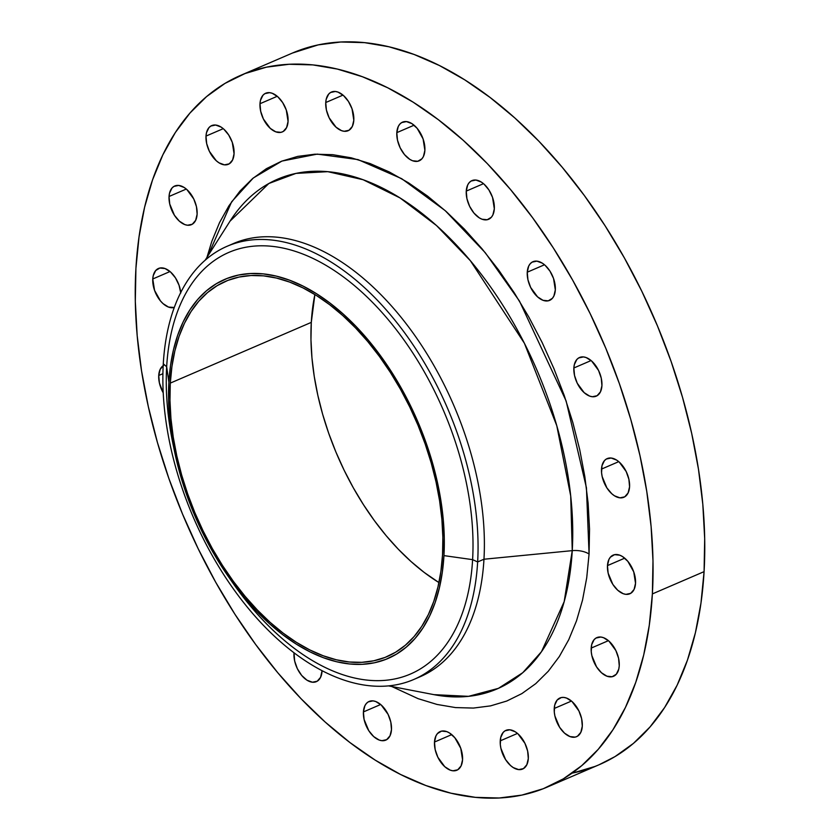 <?xml version="1.0" encoding="UTF-8"?>
<svg xmlns="http://www.w3.org/2000/svg" width="840" height="840" viewBox="0 0 840 840"><rect width="100%" height="100%" fill="white"/><g stroke="black" fill="none" stroke-linecap="round" stroke-linejoin="round"><path stroke-width="1.26" d="M206.535 259.035L231.641 201.779L253.302 177.986L281.915 161.081L317.257 154.109L357.987 159.59L401.678 178.678L445.158 210.599L485.237 252.672L519.446 301.035L566.129 400.995L586.436 487.788L589.071 554.012A16.842 8.862 3.3 0 0 572.25 550.641L570.707 495.947L556.784 425.702L524.402 343.276L470.4 260.736L436.527 225.561L400.06 197.946L363.101 179.718L327.8 171.675L295.985 173.397L268.832 183.509L230.013 221.183L205.16 260.222M293.979 653.468A21.063 12.348 66.7 0 1 294.031 652.785L294.651 660.986L297.36 668.703L301.686 675.444L306.978 680.19L312.428 682.216L317.205 681.219L320.586 677.334L322.067 670.688A21.063 12.348 66.7 0 1 322.046 671.16A21.063 12.348 66.7 0 1 316.344 681.66A21.063 12.348 66.7 0 1 301.203 674.846A21.063 12.348 66.7 0 1 293.979 653.468L294.588 653.205L293.979 653.468M363.416 711.932A21.063 12.348 66.7 0 1 369.117 701.442A21.063 12.348 66.7 0 1 384.258 708.246A21.063 12.348 66.7 0 1 391.482 729.624L390.81 722.106L388.101 714.389L381.203 704.97L375.721 701.516L373.034 700.875L368.256 701.883L366.356 703.49L364.875 705.768L363.416 711.932L364.088 719.45L368.792 730.726L373.695 736.586L379.176 740.04L381.864 740.681L386.642 739.673L390.022 735.798L391.482 729.624A21.063 12.348 66.7 0 1 385.781 740.124A21.063 12.348 66.7 0 1 370.639 733.31A21.063 12.348 66.7 0 1 363.416 711.932L380.667 704.508L363.416 711.932M434.49 742.046A21.063 12.348 66.7 0 1 440.192 731.546A21.063 12.348 66.7 0 1 455.332 738.36A21.063 12.348 66.7 0 1 462.556 759.738L460.761 748.314L454.839 737.751L449.547 733.005L446.796 731.63L441.578 731.105L437.43 733.603L435.95 735.872L434.49 742.046L435.162 749.553L437.871 757.281L444.769 766.7L450.251 770.154L452.939 770.795L457.716 769.787L461.097 765.901L462.556 759.738A21.063 12.348 66.7 0 1 456.855 770.227A21.063 12.348 66.7 0 1 441.714 763.424A21.063 12.348 66.7 0 1 434.49 742.046L451.731 734.611L434.49 742.046M500.241 740.849A21.063 12.348 66.7 0 1 505.943 730.359A21.063 12.348 66.7 0 1 521.083 737.163A21.063 12.348 66.7 0 1 528.308 758.541L527.635 751.034L524.927 743.316L518.018 733.887L515.298 731.819L509.849 729.792L505.071 730.8L503.171 732.407L500.703 737.53L500.304 744.513L500.913 748.367L505.617 759.654L510.521 765.513L513.24 767.582L518.69 769.608L523.467 768.6L526.837 764.715L528.308 758.541A21.063 12.348 66.7 0 1 522.606 769.041A21.063 12.348 66.7 0 1 507.455 762.237A21.063 12.348 66.7 0 1 500.241 740.849L517.482 733.425L500.241 740.849M554.232 708.477A21.063 12.348 66.7 0 1 559.933 697.988A21.063 12.348 66.7 0 1 575.075 704.792A21.063 12.348 66.7 0 1 582.299 726.17L581.626 718.662L578.918 710.945L572.009 701.516L566.538 698.061L563.84 697.421L561.32 697.547L557.162 700.035L554.694 705.159L554.295 712.142L554.904 715.995L559.608 727.283L564.512 733.142L569.993 736.586L575.2 737.111L577.458 736.228L580.828 732.344L582.299 726.17A21.063 12.348 66.7 0 1 576.597 736.67A21.063 12.348 66.7 0 1 561.446 729.855A21.063 12.348 66.7 0 1 554.232 708.477L571.473 701.053L554.232 708.477M591.182 648.091A21.063 12.348 66.7 0 1 596.883 637.602A21.063 12.348 66.7 0 1 612.024 644.406A21.063 12.348 66.7 0 1 619.248 665.784L618.566 658.266L615.867 650.549L608.958 641.13L603.488 637.675L600.789 637.035L596.012 638.043L594.111 639.65L591.644 644.774L591.245 651.746L591.853 655.61L596.558 666.887L601.461 672.746L606.942 676.2L612.15 676.725L616.308 674.226L618.775 669.102L619.248 665.784A21.063 12.348 66.7 0 1 613.536 676.284A21.063 12.348 66.7 0 1 598.395 669.47A21.063 12.348 66.7 0 1 591.182 648.091L608.423 640.668L591.182 648.091M607.467 565.603A21.063 12.348 66.7 0 1 613.169 555.103A21.063 12.348 66.7 0 1 628.309 561.918A21.063 12.348 66.7 0 1 635.534 583.296L633.738 571.872L627.827 561.32L622.534 556.574L619.773 555.188L614.554 554.663L610.407 557.162L608.926 559.429L607.467 565.603L608.139 573.122L612.843 584.399L617.747 590.258L623.227 593.712L625.916 594.352L630.693 593.345L634.074 589.46L635.534 583.296A21.063 12.348 66.7 0 1 629.832 593.786A21.063 12.348 66.7 0 1 614.691 586.981A21.063 12.348 66.7 0 1 607.467 565.603L624.708 558.17L607.467 565.603M601.503 469.088A21.063 12.348 66.7 0 1 607.204 458.588A21.063 12.348 66.7 0 1 622.346 465.392A21.063 12.348 66.7 0 1 629.57 486.78L628.887 479.262L626.188 471.544L619.279 462.116L616.56 460.047L611.111 458.02L606.333 459.029L604.433 460.635L601.965 465.769L601.566 472.742L602.175 476.595L606.879 487.882L611.783 493.742L614.502 495.81L619.952 497.837L624.729 496.829L628.1 492.944L629.57 486.78A21.063 12.348 66.7 0 1 623.857 497.269A21.063 12.348 66.7 0 1 608.716 490.466A21.063 12.348 66.7 0 1 601.503 469.088L618.744 461.654L601.503 469.088M573.856 367.983A21.063 12.348 66.7 0 1 579.569 357.483A21.063 12.348 66.7 0 1 594.71 364.298A21.063 12.348 66.7 0 1 601.933 385.675L601.251 378.157L598.553 370.44L591.644 361.022L586.173 357.567L583.475 356.927L578.697 357.935L576.797 359.541L574.329 364.665L573.856 367.983L574.539 375.501L577.238 383.219L584.147 392.637L589.617 396.092L592.316 396.732L597.093 395.724L600.464 391.85L601.933 385.675A21.063 12.348 66.7 0 1 596.222 396.165A21.063 12.348 66.7 0 1 581.081 389.361A21.063 12.348 66.7 0 1 573.856 367.983L591.108 360.549L573.856 367.983M527.258 272.202A21.063 12.348 66.7 0 1 532.959 261.702A21.063 12.348 66.7 0 1 548.1 268.517A21.063 12.348 66.7 0 1 555.324 289.894L553.539 278.471L549.948 271.089L545.045 265.23L542.325 263.161L536.875 261.146L532.098 262.143L530.197 263.76L528.717 266.028L527.258 272.202L527.93 279.709L530.639 287.427L537.548 296.856L543.018 300.31L548.236 300.825L552.384 298.337L553.865 296.058L555.324 289.894A21.063 12.348 66.7 0 1 549.623 300.384A21.063 12.348 66.7 0 1 534.481 293.58A21.063 12.348 66.7 0 1 527.258 272.202L544.509 264.768L527.258 272.202M466.253 191.111A21.063 12.348 66.7 0 1 471.954 180.611A21.063 12.348 66.7 0 1 487.095 187.415A21.063 12.348 66.7 0 1 494.319 208.803L492.534 197.379L488.943 189.998L484.04 184.139L481.32 182.07L475.87 180.043L471.093 181.052L469.193 182.668L467.712 184.936L466.253 191.111L466.925 198.618L469.634 206.335L473.959 213.087L479.252 217.833L482.013 219.219L487.231 219.734L491.379 217.245L492.86 214.966L494.319 208.803A21.063 12.348 66.7 0 1 488.618 219.292A21.063 12.348 66.7 0 1 473.477 212.489A21.063 12.348 66.7 0 1 466.253 191.111L483.504 183.677L466.253 191.111M396.816 132.647A21.063 12.348 66.7 0 1 402.518 122.147A21.063 12.348 66.7 0 1 417.659 128.961A21.063 12.348 66.7 0 1 424.882 150.339L423.087 138.915L417.175 128.352L411.884 123.606L406.434 121.59L401.656 122.588L399.756 124.205L398.276 126.473L396.816 132.647L397.488 140.154L400.197 147.872L404.523 154.623L409.815 159.369L412.577 160.755L417.795 161.27L421.943 158.781L423.423 156.503L424.882 150.339A21.063 12.348 66.7 0 1 419.181 160.828A21.063 12.348 66.7 0 1 404.04 154.025A21.063 12.348 66.7 0 1 396.816 132.647L414.068 125.213L396.816 132.647M325.742 102.533A21.063 12.348 66.7 0 1 331.443 92.043A21.063 12.348 66.7 0 1 346.594 98.847A21.063 12.348 66.7 0 1 353.808 120.225L352.023 108.801L348.432 101.43L343.529 95.571L338.048 92.117L335.36 91.476L330.582 92.484L328.681 94.091L326.214 99.215L325.742 102.533L326.413 110.051L329.123 117.768L336.031 127.186L341.502 130.641L344.201 131.281L348.978 130.273L352.349 126.399L353.808 120.225A21.063 12.348 66.7 0 1 348.106 130.725A21.063 12.348 66.7 0 1 332.966 123.911A21.063 12.348 66.7 0 1 325.742 102.533L342.993 95.109L325.742 102.533M259.99 103.719A21.063 12.348 66.7 0 1 265.703 93.23A21.063 12.348 66.7 0 1 280.844 100.034A21.063 12.348 66.7 0 1 288.068 121.412L286.272 109.988L282.681 102.617L277.778 96.758L272.296 93.303L269.608 92.663L264.831 93.671L262.93 95.277L260.463 100.401L259.99 103.719L260.673 111.237L263.372 118.955L270.281 128.383L275.751 131.828L280.969 132.352L283.227 131.47L286.598 127.586L288.068 121.412A21.063 12.348 66.7 0 1 282.356 131.911A21.063 12.348 66.7 0 1 267.215 125.097A21.063 12.348 66.7 0 1 259.99 103.719L277.242 96.296L259.99 103.719M206 136.091A21.063 12.348 66.7 0 1 211.712 125.601A21.063 12.348 66.7 0 1 226.853 132.405A21.063 12.348 66.7 0 1 234.066 153.783L232.281 142.359L228.69 134.988L223.787 129.129L221.067 127.061L215.618 125.034L210.84 126.042L208.94 127.648L206.472 132.773L206 136.091L206.682 143.609L209.381 151.326L216.29 160.755L219.009 162.823L224.459 164.85L229.236 163.842L232.607 159.957L234.066 153.783A21.063 12.348 66.7 0 1 228.365 164.283A21.063 12.348 66.7 0 1 213.224 157.479A21.063 12.348 66.7 0 1 206 136.091L223.251 128.667L206 136.091M169.05 196.487A21.063 12.348 66.7 0 1 174.762 185.987A21.063 12.348 66.7 0 1 189.903 192.801A21.063 12.348 66.7 0 1 197.127 214.179L196.445 206.661L193.746 198.944L186.837 189.515L184.118 187.446L178.668 185.43L173.891 186.428L171.99 188.044L169.523 193.168L169.05 196.487L169.733 203.994L174.436 215.282L179.34 221.141L184.81 224.595L187.509 225.236L192.286 224.228L195.657 220.343L197.127 214.179A21.063 12.348 66.7 0 1 191.415 224.668A21.063 12.348 66.7 0 1 176.274 217.865A21.063 12.348 66.7 0 1 169.05 196.487L186.302 189.053L169.05 196.487M163.569 365.442L160.198 369.327L158.728 375.491L162.907 373.695L158.728 375.491A21.063 12.348 66.7 0 1 163.18 365.694M180.768 293.013L179.046 285.243L175.455 277.872L170.552 272.013L165.071 268.559L159.863 268.044L155.704 270.532L153.237 275.656L152.765 278.975L170.016 271.541L152.765 278.975A21.063 12.348 66.7 0 1 158.466 268.475A21.063 12.348 66.7 0 1 180.726 292.562M228.648 576.954L233.142 583.391A229.541 134.6 -113.3 0 0 386.243 680.232A229.541 134.6 -113.3 0 0 472.605 559.65L443.951 555.618A206.378 121.013 66.7 0 1 366.293 664.03A206.378 121.013 66.7 0 1 228.648 576.954A206.378 121.013 66.7 0 1 174.489 451.206A206.378 121.013 66.7 0 1 168.882 382.231L166.666 366.796A229.541 134.6 -113.3 0 0 172.904 443.52L174.489 451.206M173.733 447.468A229.541 134.6 66.7 0 1 166.666 366.796L163.285 363.794A235.862 138.296 -113.3 0 0 308.921 663.117A235.862 138.296 -113.3 0 0 477.645 561.95L472.605 559.65A229.541 134.6 66.7 0 1 384.983 680.348A229.541 134.6 66.7 0 1 230.853 580.062M413.763 679.486L420.084 676.767A235.862 138.296 -113.3 0 0 483.966 559.23L477.645 561.95A235.862 138.296 66.7 0 1 413.763 679.486A235.862 138.296 66.7 0 1 244.178 603.246A235.862 138.296 66.7 0 1 163.285 363.794A235.862 138.296 66.7 0 1 227.167 246.257A235.862 138.296 66.7 0 1 396.753 322.497A235.862 138.296 66.7 0 1 477.645 561.95L483.966 559.23A235.862 138.296 66.7 0 1 416.892 678.058M391.786 686.522L418.131 698.67L437.031 704.445L455.511 707.585L473.403 708.068L490.539 705.884L506.741 701.043L521.85 693.62L535.742 683.655L548.268 671.265L559.303 656.565L568.754 639.681L576.524 620.802L582.529 600.096L586.73 577.752L589.071 554.012A16.842 8.862 -176.7 0 0 572.25 550.641L564.175 601.682L541.496 651.672L522.753 672.703L498.404 688.359L468.52 696.339L433.944 694.649A277.494 162.719 -113.3 0 0 572.25 550.641L483.966 559.23L572.25 550.641A277.494 162.719 -113.3 0 0 444.875 233.321A277.494 162.719 -113.3 0 0 230.013 221.183M572.103 773.136A387.481 227.209 -113.3 0 0 599.13 764.736A387.481 227.209 -113.3 0 0 704.077 571.641L652.375 593.912A387.481 227.209 66.7 0 1 547.428 787.006A387.481 227.209 66.7 0 1 268.81 661.742A387.481 227.209 66.7 0 1 135.922 268.359A387.481 227.209 66.7 0 1 240.87 75.264A387.481 227.209 66.7 0 1 519.488 200.519A387.481 227.209 66.7 0 1 652.375 593.912L704.077 571.641L704.687 538.608L702.818 504.336L698.46 469.14L691.677 433.356L682.521 397.341L671.097 361.442L657.489 325.994L641.855 291.344L624.33 257.828L605.083 225.761L584.304 195.468L562.191 167.223L538.965 141.309L514.836 117.968L490.035 97.43L464.814 79.884L439.415 65.52L414.078 54.453L389.046 46.799L364.56 42.641L340.851 42L318.161 44.898L292.404 53.067M170.289 383.114A204.267 119.773 66.7 0 1 225.614 281.316A204.267 119.773 66.7 0 1 372.488 347.351A204.267 119.773 66.7 0 1 442.544 554.736A204.267 119.773 66.7 0 1 387.219 656.534A204.267 119.773 66.7 0 1 240.345 590.499A204.267 119.773 66.7 0 1 170.289 383.114L311.294 322.381L170.289 383.114L169.964 400.522L170.951 418.593L173.25 437.147L176.82 456.015L181.65 474.999L187.677 493.92L194.838 512.61L203.091 530.88L212.321 548.551L222.474 565.446L233.425 581.427L245.081 596.316L257.334 609.976L270.05 622.283L283.122 633.108L296.415 642.348L309.803 649.929L323.169 655.756L336.357 659.788L349.272 661.994L361.767 662.329L373.727 660.797L385.046 657.426L395.598 652.228L405.3 645.278L414.046 636.625L421.754 626.356L428.358 614.575L433.776 601.388L437.976 586.919L440.906 571.316L442.544 554.736L442.869 537.327L441.882 519.246L439.582 500.693L436.013 481.834L431.183 462.851L425.156 443.919L417.984 425.229L409.742 406.969L400.502 389.298L390.358 372.393L379.407 356.423L367.752 341.534L355.499 327.873L342.783 315.567L329.711 304.742L316.418 295.491L303.019 287.921L289.663 282.082L276.465 278.05L263.56 275.856L251.066 275.52L239.096 277.043L227.787 280.423L217.224 285.611L207.533 292.572L198.786 301.224L191.079 311.493L184.475 323.274L179.046 336.462L174.857 350.921L171.927 366.524L170.289 383.114M314.885 294.546A204.267 119.773 -113.3 0 0 311.294 322.381A204.267 119.773 -113.3 0 0 438.942 582.572L424.127 572.376L411.054 561.55L398.328 549.245L386.085 535.584L374.43 520.695L363.479 504.714L353.325 487.82L344.085 470.148L335.843 451.878L328.671 433.199L322.644 414.267L317.825 395.283L314.244 376.415L311.955 357.861L310.968 339.791L311.294 322.381L314.885 294.546M573.542 772.832L595.004 766.437M598.973 764.81L615.027 756.588L633.423 743.4L650.013 726.978L664.639 707.5L677.155 685.146L687.446 660.135L695.415 632.699L700.97 603.11L704.077 571.641A387.481 227.209 -113.3 0 0 571.19 178.259A387.481 227.209 -113.3 0 0 292.572 52.994L240.87 75.264M135.922 268.359L139.03 236.891L144.585 207.302L152.554 179.865L162.845 154.854L175.361 132.5L189.987 113.022L206.577 96.6L224.973 83.412L244.997 73.563L266.459 67.168L289.149 64.27L312.858 64.901L337.344 69.069L362.376 76.724L387.713 87.78L413.123 102.155L438.333 119.689L463.134 140.228L487.263 163.569L510.489 189.494L532.602 217.728L553.381 248.031L572.628 280.098L590.153 313.614L605.798 348.264L619.395 383.712L630.819 419.612L639.975 455.627L646.758 491.4L651.115 526.606L652.985 560.879L652.375 593.912L649.268 625.37L643.713 654.958L635.744 682.395L625.453 707.417L612.938 729.771L598.311 749.249L581.721 765.66L563.325 778.859L543.301 788.707L521.84 795.102L499.149 798L475.44 797.36L450.954 793.202L425.922 785.547L400.586 774.48L375.186 760.116L349.965 742.571L325.164 722.033L301.035 698.691L277.809 672.777L255.696 644.532L234.916 614.24L215.67 582.173L198.146 548.657L182.511 514.006L168.903 478.558L157.479 442.659L148.323 406.644L141.54 370.86L137.183 335.664L135.314 301.392L135.922 268.359M589.071 554.012L589.533 529.074L588.115 503.202L584.829 476.627L579.716 449.62L572.807 422.436L564.175 395.336L553.907 368.582L542.105 342.426L528.875 317.121L514.343 292.919L498.666 270.05L481.971 248.724L464.436 229.163L446.219 211.543L427.507 196.046L408.471 182.805L389.298 171.959L370.167 163.601L351.267 157.826L332.787 154.686L314.895 154.203L297.759 156.387L281.558 161.217L266.448 168.651L252.556 178.616L240.03 191.006L228.995 205.706L219.544 222.579L211.775 241.469L206.955 257.397M158.728 375.491L159.411 383.008L163.222 392.816A21.063 12.348 66.7 0 1 158.728 375.491M152.765 278.975L154.56 290.399L160.482 300.951L163.054 303.629L168.525 307.083L174.29 307.461A21.063 12.348 66.7 0 1 159.547 299.786A21.063 12.348 66.7 0 1 152.765 278.975M230.349 244.954A235.862 138.296 66.7 0 1 401.352 317.625A235.862 138.296 66.7 0 1 483.966 559.23A235.862 138.296 -113.3 0 0 403.074 319.778A235.862 138.296 -113.3 0 0 233.478 243.537L227.167 246.257M477.645 561.95A235.862 138.296 -113.3 0 0 332.01 262.626A235.862 138.296 -113.3 0 0 163.285 363.794L166.666 366.796A229.541 134.6 66.7 0 1 330.876 268.338A229.541 134.6 66.7 0 1 472.605 559.65L477.645 561.95M472.605 559.65A229.541 134.6 -113.3 0 0 330.876 268.338A229.541 134.6 -113.3 0 0 166.666 366.796L168.882 382.231A206.378 121.013 66.7 0 1 316.522 293.706A206.378 121.013 66.7 0 1 443.951 555.618L472.605 559.65M168.882 382.231L170.531 365.474L173.492 349.713L177.734 335.097L183.215 321.772L189.882 309.866L197.673 299.492L206.514 290.745L216.31 283.721L226.978 278.481L238.403 275.069L250.488 273.525L263.12 273.861L276.161 276.087L289.495 280.161L302.988 286.052L316.522 293.706L329.952 303.051L343.151 313.981L356.003 326.413L368.382 340.221L380.153 355.268L391.219 371.406L401.478 388.479L410.812 406.329L419.139 424.788L426.384 443.667L432.474 462.788L437.346 481.971L440.958 501.018L443.279 519.771L444.276 538.03L443.951 555.618L442.292 572.376L439.331 588.137L435.089 602.752L429.608 616.077L422.94 627.974L415.159 638.358L406.319 647.094L396.522 654.119L385.854 659.369L374.419 662.781L362.334 664.314L349.713 663.978L336.672 661.763L323.337 657.688L309.844 651.798L296.31 644.144L282.881 634.799L269.671 623.857L256.82 611.425L244.451 597.629L232.669 582.582L221.603 566.444L211.355 549.371L202.02 531.52L193.694 513.062L186.448 494.183L180.359 475.062L175.487 455.879L171.875 436.821L169.554 418.079L168.556 399.819L168.882 382.231M433.944 694.649L388.5 685.881M599.13 764.736L547.428 787.006"/></g></svg>
